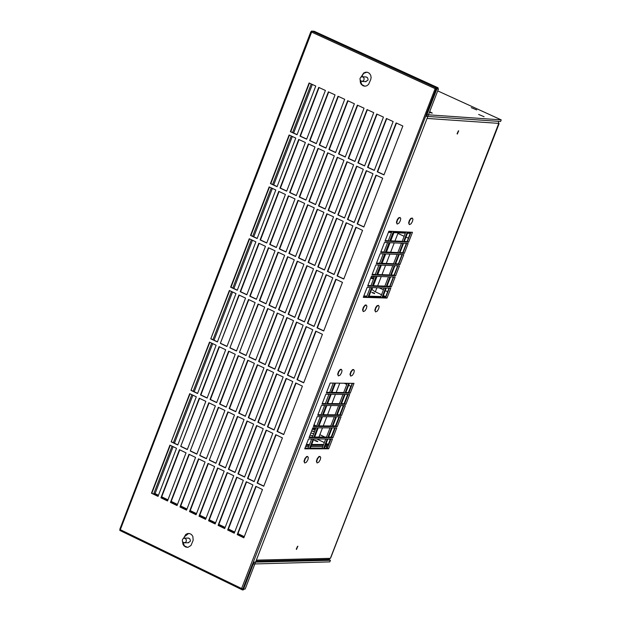 <?xml version="1.0" encoding="UTF-8"?>
<svg xmlns="http://www.w3.org/2000/svg" width="621" height="621" viewBox="0 0 621 621"><rect width="100%" height="100%" fill="white"/><g stroke="black" fill="none" stroke-linecap="round" stroke-linejoin="round"><path stroke-width="0.93" d="M314.552 431.541L311.672 430.865M314.49 431.696L311.618 431.005M315.934 425.897L314.071 424.663M312.324 429.173L315.173 429.942M471.269 107.635L476.726 109.925L471.269 107.635M478.628 114.435L484.101 116.74L478.628 114.435M429.685 111.64L432.278 113.107L429.383 112.44M365.785 76.942L367.407 77.547L368.09 79.379L367.919 80.225L365.427 81.638M426.386 116.36L427.023 114.706L501.217 119.876L500.58 121.499L426.262 116.329L426.254 114.435L436.447 88.066L435.453 87.608M436.105 88.95L434.824 88.516L435.678 87.538L438.061 87.786L314.257 31.291L312.316 31.128M436.159 87.646L437.2 88.12L436.447 88.066M311.525 31.05L311.137 32.051M437.2 88.12L427.007 114.489L426.254 114.435M187.953 538.081L189.63 538.554L190.445 540.456L190.274 541.349L188.039 542.754M120.109 529.573L119.783 530.419L157.75 548.77M157.742 548.793L210.496 574.363M210.488 574.386L242.485 589.95L252.506 564.008L253.29 563.984L243.261 589.927L242.485 589.95M252.506 564.008L254.098 562.152L330.426 560.289L328.594 559.405M253.29 563.984L329.805 561.889L330.426 560.289M253.469 563.775L254.098 562.152M501.217 119.876L437.712 90.891M183.529 542.63L185.376 542.537L186.316 541.31L186.246 539.486L184.755 538.19L183.172 538.554L182.318 539.952L182.434 541.411L183.529 542.63M361.243 81.204L362.889 81.188L363.984 80.047L364.085 78.184L362.718 76.763L360.995 77.012L360.033 78.409L360.102 79.93L361.243 81.204M158.464 495.263L155.079 493.625L173.135 446.654M174.447 443.231L192.914 395.189M194.226 391.766L212.724 343.63M214.043 340.207L232.58 291.986M233.892 288.555L252.46 240.242M253.779 236.811L272.378 188.411M273.698 184.98L292.336 136.48M293.655 133.049L312.332 84.464M244.278 536.668L237.967 533.625M234.707 532.05L228.404 529.007M225.144 527.439L218.848 524.396M215.588 522.828L209.3 519.793M206.048 518.225L199.768 515.189M196.515 513.621L190.236 510.594M186.991 509.026L180.719 505.999M177.466 504.431L171.21 501.411M167.965 499.843L161.708 496.823M158.262 495.791L153.806 493.641L172.064 446.142M173.375 442.719L191.835 394.677M193.154 391.253L211.652 343.126M212.964 339.695L231.501 291.474M232.813 288.043L251.381 239.737M252.7 236.306L271.299 187.907M272.619 184.476L291.257 135.983M292.576 132.552L311.245 83.967M153.806 493.641L155.079 493.625M244.069 537.196L237.765 534.153M234.497 532.577L228.202 529.542M224.942 527.966L218.646 524.931M215.386 523.356L209.098 520.32M205.846 518.752L199.558 515.717M196.306 514.149L190.034 511.122M186.781 509.554L180.517 506.526M177.264 504.958L171.008 501.939M167.755 500.371L161.507 497.351M119.923 529.247L120.334 530.644L241.6 589.476L241.6 588.522L242.873 588.933M312.021 31.104L120.327 529.682L241.6 588.522L435.189 88.539M434.824 88.516L311.191 31.904M312.216 31.19L435.616 87.685M438.473 88.912L436.198 88.966L242.889 589.15L245.155 589.081L438.473 88.912L437.044 88.531L437.751 88.586L438.061 87.786M357.354 105.128L364.053 108.201L345.245 157.02L338.554 153.93L357.354 105.128M357.68 105.275L338.926 153.954L345.292 156.888M375.977 175.122L382.691 178.219L363.844 227.022L357.145 223.909L375.977 175.122M376.295 175.269L357.517 223.925L363.89 226.89M366.289 170.643L372.996 173.74L354.164 222.528L347.473 219.415L366.289 170.643M366.607 170.791L347.845 219.43L354.218 222.396M356.609 166.172L363.308 169.269L344.5 218.033L337.808 214.928L356.609 166.172M356.935 166.319L338.181 214.944L344.546 217.901M346.937 161.708L353.628 164.798L334.835 213.546L328.16 210.441L346.937 161.708M347.263 161.856L328.532 210.457L334.89 213.414M355.864 227.224L362.563 230.337L343.755 279.054L337.063 275.926L355.864 227.224M356.182 227.371L337.436 275.941L343.809 278.914M346.192 222.729L352.891 225.834L334.09 274.536L327.414 271.408L346.192 222.729M346.518 222.877L327.787 271.424L334.145 274.397M336.535 218.235L343.219 221.34L324.441 270.019L317.766 266.898L336.535 218.235M336.854 218.382L318.138 266.914L324.496 269.887M326.879 213.748L333.562 216.853L314.8 265.509L308.132 262.396L326.879 213.748M327.205 213.896L308.505 262.404L314.855 265.377M335.79 279.233L342.474 282.361L323.696 330.985L317.02 327.849L335.79 279.233M336.108 279.38L317.393 327.857L323.751 330.846M326.141 274.715L332.817 277.843L314.055 326.452L307.387 323.316L326.141 274.715M326.46 274.862L307.76 323.324L314.11 326.312M316.493 270.205L323.168 273.325L304.422 321.919L297.762 318.783L316.493 270.205M316.811 270.352L298.134 318.79L304.476 321.779M306.859 265.695L313.527 268.815L294.796 317.385L288.144 314.257L306.859 265.695M307.178 265.842L288.517 314.265L294.851 317.246M286.871 317.548L293.531 320.684L274.831 369.169L268.194 366.025L286.871 317.548M287.197 317.704L268.567 366.033L274.893 369.021M296.489 322.082L303.149 325.218L284.441 373.718L277.789 370.574L296.489 322.082M296.807 322.229L278.169 370.574L284.496 373.57M306.114 326.607L312.782 329.751L294.051 378.274L287.399 375.123L306.114 326.607M306.432 326.762L287.771 375.123L294.113 378.127M315.747 331.148L322.423 334.292L303.677 382.831L297.017 379.679L315.747 331.148M316.066 331.296L297.389 379.679L303.731 382.683M295.743 382.971L302.404 386.13L283.696 434.584L277.044 431.416L295.743 382.971M296.062 383.118L277.424 431.416L283.75 434.436M286.126 378.414L292.786 381.566L274.086 430.004L267.449 426.837L286.126 378.414M286.444 378.562L267.822 426.837L274.148 429.856M276.524 373.865L283.168 377.009L264.492 425.432L257.855 422.264L276.524 373.865M276.842 374.013L258.235 422.272L264.554 425.284M266.921 369.316L273.566 372.46L254.905 420.859L248.276 417.7L266.921 369.316M267.24 369.464L248.648 417.7L254.959 420.712M247.011 420.984L253.64 424.143L235.01 472.457L228.396 469.282L247.011 420.984M247.329 421.139L228.769 469.282L235.072 472.302M256.589 425.556L263.226 428.715L244.581 477.052L237.959 473.87L256.589 425.556M256.908 425.703L238.332 473.87L244.643 476.897M266.176 430.128L272.821 433.295L254.16 481.64L247.531 478.465L266.176 430.128M266.494 430.275L247.903 478.457L254.222 481.492M275.778 434.7L282.423 437.875L263.746 486.243L257.11 483.06L275.778 434.7M276.097 434.855L257.49 483.053L263.809 486.088M255.844 486.344L262.481 489.527L243.836 537.809L237.214 534.611L255.844 486.344M256.163 486.491L237.587 534.603L243.898 537.646M246.265 481.741L252.894 484.923L234.264 533.191L227.643 529.992L246.265 481.741M246.584 481.896L228.023 529.992L234.327 533.028M236.694 477.153L243.316 480.328L224.701 528.58L218.095 525.382L236.694 477.153M237.012 477.301L218.468 525.382L224.763 528.417M227.131 472.565L233.744 475.74L215.153 523.969L208.547 520.778L227.131 472.565M227.449 472.713L208.928 520.771L215.215 523.806M347.682 100.687L354.374 103.761L335.581 152.556L328.905 149.475L347.682 100.687M348.008 100.843L329.277 149.498L335.627 152.432M338.026 96.255L344.709 99.321L325.932 148.101L319.256 145.019L338.026 96.255M338.344 96.402L319.629 145.042L325.978 147.977M328.369 91.83L335.053 94.889L316.291 143.653L309.623 140.571L328.369 91.83M328.695 91.978L309.995 140.594L316.337 143.521M318.728 87.398L325.404 90.464L306.658 139.205L299.997 136.123L318.728 87.398M319.054 87.553L300.37 136.146L306.704 139.073M309.095 82.981L315.763 86.04L297.032 134.757L290.38 131.683L309.095 82.981M309.421 83.129L290.752 131.706L297.086 134.633M337.281 157.245L343.964 160.334L325.187 209.06L318.511 205.955L337.281 157.245M337.599 157.392L318.884 205.978L325.241 208.928M327.624 152.782L334.308 155.871L315.546 204.581L308.878 201.476L327.624 152.782M327.95 152.937L309.25 201.499L315.6 204.449M317.983 148.326L324.659 151.415L305.912 200.102L299.252 197.004L317.983 148.326M318.309 148.481L299.625 197.028L305.967 199.97M308.35 143.878L315.018 146.96L296.287 195.631L289.634 192.533L308.35 143.878M308.676 144.025L290.007 192.557L296.341 195.499M298.724 139.43L305.385 142.512L286.677 191.159L280.024 188.07L298.724 139.43M299.05 139.585L280.405 188.093L286.723 191.027M289.107 134.99L295.767 138.064L277.067 186.696L270.43 183.606L289.107 134.99M289.433 135.145L270.803 183.63L277.121 186.564M317.238 209.261L323.914 212.366L305.167 261.006L298.507 257.894L317.238 209.261M317.564 209.417L298.88 257.901L305.221 260.867M307.605 204.783L314.273 207.888L295.542 256.504L288.889 253.391L307.605 204.783M307.931 204.938L289.262 253.407L295.596 256.372M297.979 200.311L304.639 203.409L285.932 252.01L279.279 248.897L297.979 200.311M298.305 200.459L279.66 248.912L285.986 251.87M288.361 195.84L295.022 198.93L276.322 247.515L269.685 244.41L288.361 195.84M288.687 195.988L270.057 244.426L276.376 247.383M278.759 191.369L285.404 194.466L266.727 243.028L260.09 239.923L278.759 191.369M279.085 191.524L260.471 239.939L266.782 242.889M269.157 186.913L275.802 189.995L257.141 238.542L250.511 235.444L269.157 186.913M269.483 187.061L250.884 235.46L257.195 238.41M297.234 261.193L303.894 264.305L285.186 312.86L278.534 309.732L297.234 261.193M297.56 261.34L278.914 309.739L285.241 312.72M287.616 256.69L294.276 259.803L275.577 308.342L268.94 305.214L287.616 256.69M287.942 256.846L269.312 305.221L275.631 308.202M278.014 252.196L284.659 255.309L265.982 303.824L259.345 300.696L278.014 252.196M278.332 252.351L259.725 300.711L266.036 303.685M268.412 247.709L275.056 250.814L256.395 299.314L249.766 296.194L268.412 247.709M268.738 247.857L250.139 296.201L256.45 299.167M258.825 243.222L265.462 246.327L246.816 294.804L240.195 291.684L258.825 243.222M259.151 243.37L240.568 291.699L246.871 294.665M249.246 238.736L255.875 241.841L237.245 290.294L230.632 287.181L249.246 238.736M249.572 238.891L231.004 287.197L237.3 290.154M217.389 341.961L210.783 338.833L229.366 290.473L235.98 293.586L217.389 341.961M229.692 290.62L210.783 338.833M211.163 338.841L217.443 341.814M226.944 346.487L220.331 343.351L238.93 294.975L245.551 298.096L226.944 346.487M239.248 295.122L220.331 343.351M220.703 343.359L226.999 346.339M236.5 351.012L229.886 347.876L248.501 299.477L255.13 302.606L236.5 351.012M248.819 299.632L229.886 347.876M230.259 347.884L236.554 350.865M246.071 355.546L239.45 352.41L258.08 303.995L264.717 307.116L246.071 355.546M258.398 304.143L239.45 352.41M239.822 352.418L246.126 355.398M255.65 360.087L249.021 356.943L267.667 308.505L274.311 311.633L255.65 360.087M267.993 308.66L249.021 356.943M249.394 356.951L255.705 359.939M277.269 313.023L283.913 316.159L265.237 364.628L258.6 361.484L277.269 313.023M277.587 313.178L258.98 361.484L265.291 364.48M257.335 364.768L263.972 367.911L245.326 416.295L238.705 413.136L257.335 364.768M257.653 364.923L239.077 413.144L245.38 416.148M247.756 360.227L254.385 363.37L235.755 411.731L229.141 408.579L247.756 360.227M248.074 360.382L229.514 408.579L235.817 411.583M238.185 355.693L244.806 358.829L226.191 407.174L219.586 404.023L238.185 355.693M238.503 355.849L219.958 404.03L226.254 407.027M228.621 351.16L235.235 354.296L216.644 402.625L210.038 399.474L228.621 351.16M228.939 351.315L210.418 399.482L216.698 402.47M219.066 346.634L225.679 349.77L207.103 398.077L200.498 394.933L219.066 346.634M219.392 346.79L200.878 394.933L207.158 397.921M197.563 393.528L190.973 390.384L209.525 342.117L216.124 345.245L197.563 393.528M209.844 342.264L190.973 390.384M191.353 390.392L197.625 393.38M177.777 445.009L171.194 441.849L189.715 393.667L196.306 396.811L177.777 445.009M190.034 393.815L171.194 441.849M171.575 441.849L177.839 444.853M187.294 449.573L180.711 446.414L199.24 398.208L205.838 401.352L187.294 449.573M199.566 398.364L180.711 446.414M181.091 446.414L187.356 449.418M196.818 454.145L190.228 450.978L208.772 402.757L215.378 405.901L196.818 454.145M209.098 402.905L190.228 450.978M190.608 450.978L196.88 453.99M206.358 458.717L199.752 455.55L218.32 407.306L224.934 410.458L206.358 458.717M218.639 407.461L199.752 455.55M200.133 455.55L206.413 458.562M215.898 463.289L209.293 460.122L227.876 411.863L234.49 415.014L215.898 463.289M228.194 412.01L209.293 460.122M209.673 460.122L215.961 463.134M237.439 416.419L244.061 419.579L225.446 467.877L218.84 464.702L237.439 416.419M237.758 416.575L219.213 464.702L225.508 467.722M217.575 467.978L224.189 471.153L205.605 519.358L199.007 516.175L217.575 467.978M217.893 468.133L199.388 516.167L205.667 519.203M208.027 463.398L214.633 466.573L196.073 514.762L189.483 511.58L208.027 463.398M208.353 463.553L189.863 511.572L196.135 514.599M198.495 458.826L205.093 461.993L186.548 510.159L179.958 506.984L198.495 458.826M198.813 458.981L180.338 506.977L186.611 510.004M188.97 454.254L195.561 457.413L177.032 505.572L170.449 502.397L188.97 454.254M189.289 454.409L170.829 502.389L177.094 505.409M179.446 449.689L186.036 452.849L167.523 500.984L160.948 497.809L179.446 449.689M179.772 449.837L161.328 497.801L167.585 500.821M169.937 445.125L176.519 448.284L158.029 496.396L151.454 493.229L169.937 445.125M170.263 445.28L151.842 493.221L158.083 496.241M151.454 493.229L151.842 493.221M183.529 538.329L185.788 534.425L187.596 533.548L189.747 533.602L191.493 534.557L192.844 536.381L193.185 540.239L190.973 545.51L187.93 547.326L185.873 547.109L184.018 545.867L182.985 544.26L182.551 541.667M182.923 542.187L184.468 545.929L187.627 547.357M188.668 533.439L184.561 536.645L183.963 538.19M361.243 76.872L363.634 73.03L365.707 72.183L367.834 72.401L369.464 73.425L370.69 75.234L371.117 77.485L370.721 79.566L368.587 84.371L366.817 85.776L365.109 86.195L363.075 85.807L361.29 84.386L360.39 82.678L360.172 80.101M360.49 80.621L361.717 84.487L364.768 86.203M366.856 72.168L363.619 73.371L361.686 76.717M396.128 122.927L402.85 126.009L383.972 174.897L377.257 171.8L396.128 122.927M396.446 123.067L377.63 171.823L384.019 174.773M386.417 118.471L393.14 121.553L374.277 170.426L367.57 167.328L386.417 118.471M386.743 118.619L367.942 167.352L374.323 170.294M376.722 114.016L383.436 117.097L364.589 165.954L357.89 162.857L376.722 114.016M377.04 114.163L358.263 162.881L364.636 165.823M367.034 109.568L373.741 112.649L354.909 161.483L348.218 158.394L367.034 109.568M367.353 109.723L348.591 158.417L354.956 161.359M243.409 589.546L244.301 589.104M400.079 217.451L398.581 217.831L397.254 219.663L396.408 222.318L397.067 223.948M400.04 217.451L400.762 218.608L400.304 220.82L398.899 223.226L397.223 224.057L396.749 222.993L397.269 220.571L398.48 218.491L400.04 217.451M366.235 305.004L365.148 305.066L363.394 307.224L362.548 309.863L363.207 311.478M366.188 305.004L366.91 306.169L366.444 308.373L365.032 310.772L363.363 311.595L362.889 310.539L363.409 308.132L364.62 306.06L366.188 305.004M378.484 305.361L376.978 305.749L375.658 307.574L374.812 310.205L375.464 311.82M378.437 305.361L379.159 306.518L378.694 308.715L377.281 311.105L375.62 311.928L375.154 310.873L375.674 308.482L376.877 306.409L378.437 305.361M341.364 369.355L340.261 369.417L338.515 371.583L337.669 374.207L338.313 375.814M341.302 369.355L342.031 370.527L341.566 372.716L340.145 375.107L338.468 375.922L338.003 374.874L338.53 372.484L339.734 370.411L341.302 369.355M353.667 369.549L352.573 369.611L350.826 371.762L349.98 374.385L350.624 375.984M353.605 369.542L354.327 370.706L353.861 372.895L352.441 375.278L350.78 376.101L350.314 375.053L350.842 372.67L352.045 370.597L353.605 369.542M320.063 456.427L318.953 456.497L317.215 458.647L316.368 461.256L317.005 462.839M319.986 456.419L320.723 457.592L320.242 459.773L318.821 462.14L317.16 462.955L316.702 461.915L317.23 459.548L318.433 457.491L319.986 456.419M412.259 218.033L410.768 218.413L409.441 220.238L408.602 222.885L409.262 224.507M412.228 218.025L412.934 219.182L412.484 221.386L411.079 223.793L409.418 224.616L408.944 223.56L409.456 221.146L410.667 219.066L412.228 218.025M307.698 456.458L306.588 456.528L304.833 458.686L303.987 461.302L304.624 462.893M307.62 456.451L308.358 457.63L307.876 459.819L306.456 462.195L304.779 463.002L304.321 461.962L304.849 459.587L306.052 457.522L307.62 456.451M458.383 130.884L457.087 133.701M458.694 130.79L457.312 134.066L458.694 130.79M297.583 546.317L296.256 549.08M297.87 546.224L296.465 549.445L297.87 546.224M309.374 448.836L304.725 448.836L308.536 438.985L313.186 438.985L309.374 448.836L308.101 448.222L311.672 438.985M304.958 448.23L308.101 448.222M313.69 437.673L309.041 437.665L312.852 427.807L317.502 427.822L313.69 437.673L312.417 437.068L315.988 427.815M309.274 437.06L312.417 437.068M318.006 426.511L313.364 426.495L317.176 416.629L321.818 416.652L318.006 426.511L316.733 425.897L320.312 416.644M313.597 425.89L316.733 425.897M322.33 415.34L317.68 415.309L321.499 405.443L326.141 405.482L322.33 415.34L321.049 414.735L324.628 405.466M317.913 414.712L321.049 414.735M326.646 404.17L322.004 404.131L325.823 394.257L330.465 394.304L326.646 404.17L325.373 403.557L328.951 394.288M322.237 403.534L325.373 403.557M330.97 392.992L326.335 392.938L330.147 383.064L334.789 383.126L330.97 392.992L329.689 392.387L333.275 383.103M326.561 392.348L329.689 392.387M344.981 393.132L331.591 392.992L335.402 383.134L348.785 383.297L344.981 393.132L343.7 392.534L347.279 383.281M331.816 392.402L343.7 392.534M340.665 404.279L327.267 404.17L331.078 394.312L344.469 394.444L340.665 404.279L339.392 403.673L342.971 394.428M327.5 403.58L339.392 403.673M336.357 415.418L322.943 415.34L326.762 405.49L340.161 405.591L336.357 415.418L335.084 414.812L338.655 405.575M323.176 414.743L335.084 414.812M332.049 426.557L318.627 426.511L322.439 416.66L335.852 416.73L332.049 426.557L330.776 425.952L334.339 416.722M318.86 425.905L330.776 425.952M327.741 437.689L314.311 437.673L318.123 427.822L331.544 427.869L327.741 437.689L326.467 437.083L330.03 427.861M314.544 437.068L326.467 437.083M323.432 448.812L309.995 448.828L313.807 438.985L327.236 439L323.432 448.812L322.159 448.207L325.722 438.993M310.236 448.222L322.159 448.207M328.672 448.812L324.053 448.812L327.849 439L332.468 439L328.672 448.812L327.399 448.199L330.954 439M324.286 448.207L327.399 448.199M332.972 437.696L328.354 437.689L332.157 427.869L336.768 427.885L332.972 437.696L331.699 437.091L335.262 427.877M328.587 437.083L331.699 437.091M337.273 426.573L332.662 426.557L336.466 416.73L341.069 416.761L337.273 426.573L336 425.967L339.563 416.753M332.895 425.959L336 425.967M341.581 415.449L336.97 415.426L340.774 405.598L345.377 405.629L341.581 415.449L340.3 414.844L343.871 405.622M337.203 414.828L340.3 414.844M345.889 404.318L341.278 404.287L345.082 394.451L349.685 394.498L345.889 404.318L344.608 403.72L348.187 394.482M341.511 403.689L344.608 403.72M350.197 393.186L345.594 393.14L349.398 383.304L353.993 383.359L350.197 393.186L348.917 392.588L352.495 383.343M345.819 392.55L348.917 392.588M367.904 297.482L363.293 297.343L367.12 287.43L371.731 287.577L367.904 297.482L366.615 296.877L370.232 287.531M363.51 296.784L366.615 296.877M372.243 286.258L367.632 286.11L371.467 276.198L376.07 276.361L372.243 286.258L370.954 285.66L374.572 276.306M367.849 285.559L370.954 285.66M376.582 275.041L371.979 274.878L375.814 264.957L380.409 265.136L376.582 275.041L375.294 274.435L378.919 265.074M372.189 274.327L375.294 274.435M380.921 263.809L376.318 263.638L380.153 253.717L384.756 253.904L380.921 263.809L379.633 263.211L383.258 253.842M376.536 263.094L379.633 263.211M385.268 252.576L380.665 252.398L384.508 242.469L389.095 242.664L385.268 252.576L383.98 251.979L387.605 242.601M380.875 251.854L383.98 251.979M389.608 241.344L385.012 241.15L388.855 231.222L393.442 231.423L389.608 241.344L388.319 240.746L391.952 231.361M385.222 240.614L388.319 240.746M381.83 297.901L368.517 297.498L372.344 287.601L385.649 288.035L381.83 297.901L380.549 297.304L384.151 287.989M368.734 296.947L380.549 297.304M386.153 286.716L372.856 286.281L376.683 276.384L389.972 276.842L386.153 286.716L384.873 286.118L388.482 276.795M373.066 285.73L384.873 286.118M390.485 275.53L377.195 275.056L381.022 265.151L394.304 265.648L390.485 275.53L389.204 274.932L392.814 265.594M377.405 274.513L389.204 274.932M394.816 264.336L381.535 263.832L385.369 253.927L398.635 254.455L394.816 264.336L393.535 263.739L397.145 254.393M381.744 263.288L393.535 263.739M399.148 253.135L385.874 252.607L389.709 242.695L402.975 243.253L399.148 253.135L397.867 252.537L401.484 243.191M386.083 252.064L397.867 252.537M403.479 241.934L390.221 241.367L394.056 231.454L407.306 232.044L403.479 241.934L402.198 241.336L405.816 231.975M390.43 240.839L402.198 241.336M408.649 242.151L404.092 241.957L407.919 232.075L412.468 232.277L408.649 242.151L407.368 241.553L410.986 232.207M404.294 241.429L407.368 241.553M404.318 253.345L399.753 253.158L403.58 243.277L408.137 243.471L404.318 253.345L403.037 252.747L406.646 243.409M399.963 252.623L403.037 252.747M399.986 264.53L395.422 264.36L399.249 254.478L403.805 254.657L399.986 264.53L398.705 263.933L402.315 254.602M395.631 263.816L398.705 263.933M395.662 275.708L391.09 275.553L394.917 265.672L399.482 265.842L395.662 275.708L394.382 275.111L397.983 265.788M391.308 275.002L394.382 275.111M391.331 286.886L386.767 286.739L390.586 276.865L395.15 277.028L391.331 286.886L390.05 286.289L393.66 276.974M386.976 286.188L390.05 286.289M387.007 298.064L382.435 297.925L386.254 288.051L390.826 288.206L387.007 298.064L385.726 297.467L389.328 288.152M382.652 297.366L385.726 297.467M498.283 121.343L498.772 123.377L427.062 118.432M328.649 559.405L330.62 558.077L499.121 123.571L498.772 123.377M330.442 558.139L498.717 123.501M317.339 441.609L314.754 440.615M326.444 448.207L326.98 445.35M352.394 383.343L351.23 386.347L348.622 385.315M346.821 384.469L344.228 383.242M350.787 386.347L348.373 392.581M330.411 439L328.299 444.457L330.683 439M331.428 437.083L334.991 427.877M335.728 425.967L339.291 416.745M340.029 414.844L343.599 405.614M344.337 403.712L347.915 394.482M348.645 392.581L352.223 383.343M347.644 394.475L344.065 403.712M343.335 405.614L339.765 414.844M339.027 416.745L335.456 425.967M334.719 427.877L331.156 437.083M325.738 444.457L328.299 444.457L326.134 443.433L328.299 444.457L330.481 439.528M317.968 439.544L318.185 438.993L317.968 439.544L324.341 442.571L316.873 438.985M339.765 383.188L336.186 392.449M335.449 394.358L331.87 403.611M331.133 405.521L327.554 414.774M326.817 416.683L323.238 425.921M322.501 427.838L318.93 437.075L319.854 434.677L324.892 437.075M325.388 445.35L328.004 445.35L330.628 439.598M316.904 440.926L314.42 440.266L317.812 441.585L316.904 440.926M312.875 435.864L310.026 435.119L312.86 435.919M328.928 439L330.186 439.598M306.409 444.465L309.553 444.465M311.688 444.465L323.611 444.465M306.068 445.358L309.211 445.358M311.338 445.358L323.269 445.35M374.665 293.671L372.274 292.747M374.323 293.05L371.839 292.359L374.323 293.05M375.332 291.808L376.9 287.748L375.332 291.808L381.55 294.711L374.626 291.459L371.948 289.471L372.67 287.608M379.167 287.826L383.436 289.821M385.245 290.667L387.931 291.785M382.955 296.574L385.719 296.659L383.351 295.557L385.719 296.659L387.613 291.769M363.813 295.984L366.926 296.085M369.037 296.147L380.852 296.512M389.018 288.144L385.719 296.659L389.282 288.152M390.004 286.289L393.613 276.974M394.327 275.111L397.937 265.788M398.659 263.933L402.268 254.594M402.982 252.747L406.6 243.401M407.314 241.553L410.489 233.356L407.05 241.546M406.336 243.393L402.718 252.731M402.004 254.587L398.387 263.917M397.673 265.78L394.063 275.103M393.341 276.966L389.74 286.281M404.147 236.306L397.921 233.418L398.154 232.813L394.972 241.026M394.257 242.881L390.632 252.25M389.918 254.105L386.301 263.467M385.579 265.322L381.962 274.676M381.24 276.539L377.63 285.877M410.792 232.696L409.992 232.161M408.641 238.262L405.955 237.144M408.323 238.247L410.217 233.349L407.469 233.224M388.404 232.378L391.502 232.518M393.605 232.611L405.373 233.131M388.754 231.478L391.851 231.617M393.955 231.711L405.723 232.238M407.818 232.332L410.613 232.456M372.398 276.229L374.284 277.051M313.714 433.699L310.849 433M315.522 429.026L312.681 428.257M315.546 427.815L315.949 427.923M369.053 285.598L367.95 285.287M362.454 85.224L364.511 86.164M191.315 534.409L189.537 533.548M256.349 560.126L330.093 558.357M305.579 446.623L308.722 446.615M310.857 446.615L322.78 446.608M324.907 446.608L327.065 446.608M373.873 278.115L371.032 277.315M373.826 278.247L370.985 277.447M373.531 279.008L370.683 278.216L373.531 278.992M371.451 276.236L374.028 276.95M188.613 538.065L184.266 538.151M188.706 542.738L184.445 542.824M366.452 76.996L362.214 76.67M366.095 81.693L361.942 81.382M310.81 31.803L119.806 529.286M255.945 561.167L328.726 559.397M335.503 383.134L331.917 392.41M331.187 394.312L327.601 403.58M326.863 405.49L323.285 414.743M322.54 416.66L318.969 425.905M318.224 427.822L314.653 437.068M393.931 232.627L390.749 240.847M390.035 242.702L386.409 252.079M385.688 253.942L382.07 263.304M381.348 265.167L377.731 274.521M377.009 276.392L373.392 285.738M410.675 232.471L410.023 232.169"/></g></svg>
